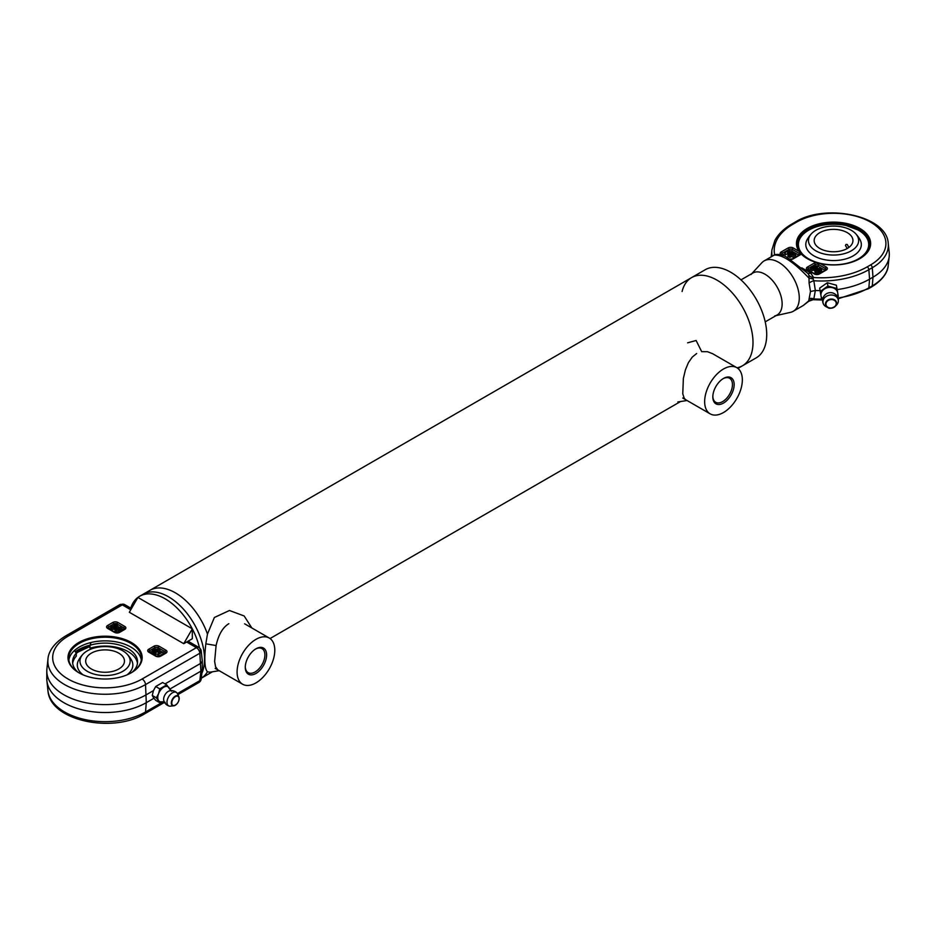 <?xml version="1.0" encoding="UTF-8"?>
<svg xmlns="http://www.w3.org/2000/svg" width="936" height="936" viewBox="0 0 936 936"><rect width="100%" height="100%" fill="white"/><g stroke="black" fill="none" stroke-linecap="round" stroke-linejoin="round"><path stroke-width="1.4" d="M687.632 342.822L696.115 340.493L701.672 351.655L707.452 351.702L712.647 353.714M685.714 399.742L684.251 398.315L682.765 393.799L683.362 378.46L685.386 369.942L688.358 362.723L692.266 357.084L696.665 353.515M219.211 670.702L209.804 672.2L207.464 671.791C204.61 668.819 204.071 659.494 205.826 643.828L207.464 634.07L214.367 617.479L229.472 610.494L244.156 615.97L251.842 627.962M217.866 669.93L215.561 666.736L214.636 661.389L216.099 645.536C218.509 634.667 222.756 627.377 228.829 623.692M269.275 638.036A26.664 15.397 120 0 0 248.73 645.173A26.664 15.397 120 0 0 237.089 672.013A26.664 15.397 120 0 0 242.611 684.216A26.664 15.397 120 0 0 269.275 668.819A26.664 15.397 120 0 0 269.275 638.036L244.624 623.797M130.748 608.107A50.907 29.39 60 0 1 139.651 596.267L143.079 594.278A50.907 29.39 60 0 1 182.309 607.92A50.907 29.39 60 0 1 204.528 659.143A50.907 29.39 60 0 1 201.848 673.323A50.907 29.39 60 0 0 204.528 659.143A50.907 29.39 60 0 0 182.309 607.92A50.907 29.39 60 0 0 143.079 594.278L149.935 590.323A50.907 29.39 -120 0 1 207.464 634.07A50.907 29.39 -120 0 0 149.935 590.323L691.552 277.629A50.907 29.39 -120 0 0 682.087 291.494M201.298 678.214A50.907 29.39 -120 0 0 207.464 671.791A50.907 29.39 -120 0 1 201.298 678.214M750.929 274.576A24.242 13.993 60 0 1 764.993 274.213A24.242 13.993 60 0 1 782.133 303.896A24.242 13.993 60 0 1 774.786 315.9M776.038 315.619L790.452 312.367A29.086 16.79 -120 0 0 799.274 297.964A29.086 16.79 -120 0 0 784.859 266.971A29.086 16.79 -120 0 0 761.822 262.77L751.795 273.628M183.737 643.687L192.313 628.84L192.313 638.738L183.737 643.687L129.332 612.273L137.896 597.425L192.313 628.84M799.718 252.416L801.076 253.867A37.089 21.411 0 0 0 807.335 258.675A37.089 21.411 0 0 0 816.332 262.501L820.135 263.496A37.089 21.411 0 0 0 859.786 258.675A37.089 21.411 0 0 0 863.144 230.63A37.089 21.411 0 0 0 815.502 224.827A37.089 21.411 0 0 0 798.981 251.281L800.292 252.615A36.364 20.99 180 0 1 799.66 251.725A36.364 20.99 180 0 1 797.203 244.132A36.364 20.99 180 0 1 833.555 223.131A36.364 20.99 180 0 1 869.918 244.132A36.364 20.99 180 0 1 859.517 258.827M807.592 258.827A36.364 20.99 180 0 1 801.707 254.253A36.364 20.99 180 0 1 801.087 253.574L800.35 252.685M811.524 266.584L812.378 267.076L813.735 266.596L813.361 265.918L815.782 265.894L814.612 266.655L817.327 266.795L815.794 267.333L816.145 267.988L813.934 267.977L814.32 268.655L811.898 268.679L813.056 267.93L812.261 267.474L810.342 267.79L811.886 267.251L811.524 266.584M811.126 267.509L811.126 266.818M787.937 254.99L787.656 252.837L789.083 250.719L784.789 252.568L789.142 250.052L789.937 250.509L788.592 252.544L792.874 252.217L788.522 254.721L787.937 254.393L791.692 252.229L787.656 252.837M787.656 253.516L785.327 254.861L784.789 252.568M789.399 256.195L787.937 256.37L787.937 254.393M795.717 254.171L795.717 256.148L793.845 257.388L791.599 256.616L789.399 257.213L789.399 255.236L793.751 252.72L795.717 254.171L795.19 255.072L789.399 255.236M810.482 291.494L815.35 290.476L813.84 280.741A6.061 2.656 -22.3 0 0 809.102 283.07L810.482 291.494L809.102 298.818A6.061 3.861 -153.7 0 1 813.84 298.9L815.35 290.476A67.872 39.183 0 0 0 820.076 290.628M837.158 289.587A67.872 39.183 0 0 0 869.556 279.162L872.972 277.185A55.75 32.187 0 0 0 889.2 256.406A55.75 32.187 0 0 0 889.2 252.427L888.229 243.383A54.779 31.625 0 0 1 872.293 267.708A2.422 1.404 -120 0 0 870.585 264.911L867.157 266.889A64.479 37.229 180 0 1 813.583 277.512A6.061 4.902 13.1 0 1 808.95 275.348L809.102 283.07M814.928 267.286L812.74 267.298L814.928 267.286M814.121 267.567L814.121 266.818M815.478 269.591L814.706 269.685M815.291 269.474L815.291 267.497M814.706 270.293L814.706 268.433M814.694 270.41L814.32 268.655M814.32 270.633L813.431 270.13L813.431 268.141M813.431 270.13L811.898 270.656L811.898 268.679M811.898 270.656L811.512 268.456M812.261 268.211L812.261 267.474M811.512 269.708L810.716 269.977L810.716 268M810.716 269.977L810.342 267.79M812.963 266.877L812.963 266.152M816.157 266.854L816.157 266.116M817.327 268.655L817.327 266.795M817.315 268.772L816.543 269.041M816.543 269.486L816.543 267.766M816.145 269.264L816.145 267.988M788.007 254.358L788.007 253.048M785.327 254.861L785.327 252.884M789.937 252.24L789.937 250.509M792.874 253.235L792.874 252.217M788.522 256.71L788.522 254.721M794.57 254.732L792.102 254.346L793.833 253.34L794.921 254.393M793.833 254.955L793.833 253.34M791.599 256.616L791.599 254.627M789.984 257.552L789.984 255.563M819.292 269.802L817.105 269.814L819.292 269.802M818.485 270.083L818.485 269.334M819.655 270.013L818.286 270.492L818.672 271.171L816.25 271.194L817.409 270.445L816.613 269.989L814.694 270.305L816.239 269.767L815.876 269.1L818.099 269.112L817.713 268.433L820.135 268.41L818.977 269.17L821.691 269.311L820.147 269.849L820.509 270.504L819.655 270.013L819.07 272.2M818.672 271.171L818.672 273.148L819.07 270.949M818.672 273.148L817.795 272.645L817.795 270.656M817.795 272.645L816.25 273.172L816.25 271.194M816.25 273.172L815.876 270.972M816.613 270.726L816.613 269.989M815.876 272.224L815.08 272.493L815.08 270.516M815.08 272.493L814.694 270.305M815.478 270.024L815.478 269.334M817.315 269.392L817.315 268.667M820.509 269.369L820.509 268.632M820.907 271.557L821.691 271.288L821.691 269.311M820.509 270.504L820.509 272.481L820.907 270.282M820.509 272.481L819.655 271.99M809.102 298.818L808.727 301.088A6.061 5.897 125.1 0 1 812.986 299.672L813.84 298.9A66.901 38.622 180 0 0 821.574 299.157M867.157 266.889A2.422 1.404 -120 0 1 868.865 269.685A66.901 38.622 0 0 1 813.84 280.741L812.986 278.928A6.061 1.217 11 0 1 808.727 277.863C793.541 261.846 781.993 254.288 774.084 255.165C772.867 255.06 780.062 252.521 787.235 257.529L808.131 273.628L808.95 275.348M813.583 299.274L812.986 299.672L813.583 299.274M774.084 255.177L764.162 260.898A29.086 16.79 -120 0 1 786.579 268.69A29.086 16.79 -120 0 1 799.274 297.964A29.086 16.79 -120 0 1 793.248 311.279L803.17 305.557L808.95 300.713M812.986 278.928L813.583 277.512L810.635 272.961A6.061 3.498 -60 0 1 807.897 273.406M855.609 233.637A30.303 30.303 0 0 1 859.973 239.581A27.764 16.029 180 0 1 848.063 258.196A27.764 16.029 180 0 1 813.922 255.856A27.764 16.029 180 0 1 807.148 239.581A30.303 30.303 0 0 1 811.512 233.637A25.108 14.496 180 0 1 851.304 230.314A25.108 14.496 180 0 1 855.609 233.637A25.108 14.496 180 0 1 848.589 252.17A25.108 14.496 180 0 1 815.806 250.813A25.108 14.496 180 0 1 811.512 233.637M847.267 248.485L845.442 245.571L846.004 244.436L847.267 244.518L848.87 247.432M819.842 232.654A19.387 11.197 180 0 1 840.973 230.221A19.387 11.197 180 0 1 852.953 240.564A19.387 11.197 180 0 1 833.555 251.761A19.387 11.197 180 0 1 814.168 240.564A19.387 11.197 180 0 1 819.842 232.654M165.052 683.912L200.901 663.226L202.305 661.085L201.228 651.105A4.844 4.844 0 0 0 198.841 647.419A4.844 2.796 120 0 0 196.408 647.653L142.12 678.998A52.404 30.256 180 0 1 68.024 678.998A52.404 30.256 180 0 1 68.024 636.211L122.3 604.878A4.844 2.796 -120 0 0 119.878 604.633L65.602 635.977C51.082 644.869 48.134 654.557 47.958 659.178A57.225 33.041 0 0 0 81.549 691.341A57.225 33.041 0 0 0 145.536 684.579L199.824 653.246A4.844 2.796 -120 0 0 196.408 647.653L186.627 642.014M47.958 659.178L46.917 668.889A58.278 33.637 0 0 0 46.8 670.972A58.278 33.637 0 0 0 82.777 702.047A58.278 33.637 0 0 0 146.273 694.758L153.469 690.604M202.305 669.1L200.901 671.135A4.844 2.796 180 0 1 200.889 671.147L169.849 689.072M78.846 642.47A37.089 21.411 0 0 0 78.846 672.75A37.089 21.411 0 0 0 131.297 672.75A37.089 21.411 0 0 0 131.297 642.47A37.089 21.411 0 0 0 78.846 642.47M79.104 672.902A36.364 20.99 180 0 1 68.714 658.207A36.364 20.99 180 0 1 79.361 643.36A36.364 20.99 180 0 1 118.989 638.808A36.364 20.99 180 0 1 141.43 658.207A36.364 20.99 180 0 1 131.04 672.902M68.855 660.032A36.364 20.99 180 0 1 105.078 640.867A36.364 20.99 180 0 1 141.289 660.032M90.008 645.922A36.364 20.99 0 0 0 75.851 652.544M75.313 651.784A37.569 21.692 180 0 1 78.507 649.689A37.569 21.692 180 0 1 90.043 645.15M202.305 661.436L202.305 668.994A4.844 2.796 180 0 1 202.305 669.17A4.844 2.796 180 0 1 200.901 671.135L199.824 680.647L200.479 680.963A4.844 4.844 0 0 0 201.228 678.869A4.844 2.925 -173.6 0 1 199.824 680.647L200.479 680.963A4.844 4.844 0 0 1 198.83 682.531A4.844 2.796 -120 0 0 199.824 680.647L177.419 693.588M117.608 625.704L116.087 626.231L116.45 626.886L114.262 626.874L114.637 627.541L112.25 627.565L113.396 626.827L112.612 626.371L110.729 626.687L112.238 626.161L111.887 625.505L114.075 625.517L113.689 624.85L116.076 624.827L114.929 625.564L117.608 625.704L117.608 627.541L120.37 627.295L119.223 628.044L121.891 628.185L121.891 630.162L121.118 630.431M121.891 628.185L120.381 628.711L121.118 629.132L120.732 631.332L119.317 631.051M120.732 629.366L118.544 629.343L119.317 629.788L119.317 631.765L116.544 632.022L116.169 629.823L117.69 629.296L115.011 629.156L116.532 628.629L116.181 627.974L117.023 628.465L118.357 627.997L117.597 627.553L117.597 628.267M116.169 631.075L115.011 631.133L115.023 627.319M117.597 627.693L116.836 627.951M115.783 628.489L115.023 628.582M115.011 629.296L111.887 629.331L111.887 627.354M111.887 628.606L110.729 628.664L110.729 626.687M152.779 649.373L152.264 650.251L154.101 649.034L156.312 649.795L158.476 649.198L154.194 651.678L152.264 650.251L152.264 652.228L152.779 651.351L152.264 652.228L153.118 653.035L155.06 653.152M163.016 651.83L163.016 653.808L158.734 656.276L157.95 655.832L157.95 653.855L159.272 651.854L155.06 652.181L159.342 649.701L159.916 650.029L156.218 652.17L160.196 651.561L158.792 653.656L163.016 651.83L158.734 654.299L157.95 653.855M157.95 654.135L155.06 654.159L155.06 652.181M188.054 641.195L198.83 647.419A4.844 3.779 -60 0 1 199.824 653.246L199.824 653.246A4.844 3.779 -60 0 0 198.83 647.419L198.83 647.419A4.844 4.844 180 0 1 201.228 651.105L202.305 661.085M121.329 604.48A4.844 4.118 120 0 1 124.722 604.633A4.844 4.118 120 0 0 121.317 604.469M130.771 609.769L122.3 604.878A4.844 2.796 -60 0 1 124.734 604.633L131.485 608.54M153.925 698.256L146.273 702.679A58.278 33.637 180 0 1 84.451 710.354A58.278 33.637 180 0 1 46.917 680.963A58.278 33.637 180 0 1 46.8 678.881L46.8 670.972M115.245 626.184L113.092 626.207L115.245 626.184M114.449 625.728L114.449 626.465M111.501 625.728L111.501 626.418M111.091 626.898L111.091 628.875M112.612 626.371L112.612 627.097M112.25 627.565L112.25 629.542M113.771 627.038L113.771 629.015M114.637 627.541L114.637 629.518M115.596 626.395L115.596 628.372M116.45 626.886L116.45 628.138M116.836 626.664L116.836 628.36M116.45 625.037L116.45 625.763M113.303 625.072L113.303 625.786M119.527 628.664L117.374 628.676L119.527 628.664M118.732 628.196L118.732 628.933M115.783 628.208L115.783 628.887M115.385 629.378L115.385 631.355M116.906 628.852L116.906 629.577M119.317 629.788L116.169 629.823M116.544 630.045L116.544 632.022M118.065 629.518L118.065 631.496M118.93 630.01L118.93 631.999M119.89 628.875L119.89 630.852M121.118 629.132L121.118 631.11M120.732 627.518L120.732 628.243M154.264 649.479L155.821 650.075L154.112 651.07L153.387 649.701L154.264 649.479L154.264 650.976M153.036 650.251L153.387 649.701L153.387 650.625M154.194 651.678L154.194 653.656M158.476 649.198L158.476 650.204M155.856 652.638L155.856 654.615M158.734 654.299L158.734 656.276M160.196 651.561L160.196 652.837M159.916 650.029L159.916 651.397M83.175 674.891A27.764 16.029 180 0 1 78.659 660.079A30.303 30.303 0 0 1 83.023 654.147A25.108 14.496 180 0 1 122.827 650.824A25.108 14.496 180 0 1 127.12 654.147A25.108 14.496 180 0 1 120.1 672.68A25.108 14.496 180 0 1 87.317 671.323A25.108 14.496 180 0 1 83.023 654.147M127.12 654.147A30.303 30.303 0 0 1 131.485 660.079A27.764 16.029 180 0 1 126.968 674.891M118.79 668.983A19.387 11.197 180 0 1 97.648 671.416A19.387 11.197 180 0 1 85.679 661.073A19.387 11.197 180 0 1 105.078 649.876A19.387 11.197 180 0 1 124.465 661.073A19.387 11.197 180 0 1 118.79 668.983M72.692 663.343A32.479 18.755 0 0 1 76.296 656.136L76.296 653.164L74.435 650.555M137.452 663.343A32.479 18.755 0 0 0 90.008 648.215L90.008 645.255A32.479 18.755 180 0 1 137.557 661.869A32.479 18.755 180 0 1 132.187 672.188M77.957 672.188A32.479 18.755 180 0 1 72.587 661.869A32.479 18.755 180 0 1 76.296 653.164M91.049 642.494L90.008 645.255M139.651 596.267A50.907 29.39 60 0 1 199.497 647.946M200.304 651.994A50.907 29.39 60 0 1 200.433 652.79M737.042 367.801A50.907 29.39 -120 0 0 742.459 365.789A50.907 29.39 -120 0 0 742.459 307.02A50.907 29.39 -120 0 0 691.552 277.629A50.907 29.39 -120 0 1 742.459 307.02A50.907 29.39 -120 0 1 742.459 365.789L737.919 368.41M742.459 365.789L756.171 357.88A50.907 29.39 -120 0 0 756.171 299.099A50.907 29.39 -120 0 0 705.264 269.708L691.552 277.629M740.984 279.876L752.883 273.008A24.242 13.993 60 0 1 764.993 274.213A24.242 13.993 60 0 1 782.133 303.896L782.133 303.896A24.242 13.993 60 0 1 777.114 314.999L765.215 321.867M255.505 649.069A13.876 8.003 -60 0 1 262.021 648.625A13.876 8.003 -60 0 1 264.151 659.74A13.876 8.003 -60 0 1 255.095 671.954A13.876 8.003 -60 0 1 248.157 672.645A13.876 8.003 -60 0 1 245.29 666.771M255.949 673.44A15.081 8.705 120 0 0 266.608 654.966A15.081 8.705 120 0 0 255.949 648.812A15.081 8.705 120 0 0 245.279 667.286A15.081 8.705 120 0 0 255.949 673.44M723.06 378.717A13.876 8.003 -60 0 1 729.577 378.261A13.876 8.003 -60 0 1 732.443 384.602A13.876 8.003 -60 0 1 726.394 398.572A13.876 8.003 -60 0 1 715.701 402.281A13.876 8.003 -60 0 1 712.834 396.408M734.163 384.602A15.081 8.705 120 0 0 723.493 378.448A15.081 8.705 120 0 0 712.822 396.922A15.081 8.705 120 0 0 723.493 403.077A15.081 8.705 120 0 0 734.163 384.602M723.493 412.53A26.664 15.397 120 0 0 740.914 389.037A26.664 15.397 120 0 0 736.819 367.672A26.664 15.397 120 0 0 710.167 383.07A26.664 15.397 120 0 0 710.167 413.852A26.664 15.397 120 0 0 723.493 412.53M166.713 684.871L162.642 682.519L155.715 686.521L153.446 690.674L152.252 695.448L153.446 697.601L155.715 700.374L159.787 702.725L156.324 697.8L158.582 693.646L159.787 688.873L166.713 684.871L170.165 689.82M165.192 702.328L161.776 701.789A8.482 4.902 -60 0 1 158.582 700.573A8.482 4.902 -60 0 1 158.582 693.646A8.482 4.902 -60 0 1 163.777 687.176A8.482 4.902 -60 0 1 166.784 686.38A8.482 4.902 -60 0 1 168.983 687.644A8.482 4.902 -60 0 1 169.439 688.533L171.604 691.224M162.408 701.743L159.787 702.725M152.252 695.448L156.324 697.8M155.715 686.521L159.787 688.873M169.709 706.165A7.745 4.469 -60 0 1 169.124 706.048A7.745 4.469 -60 0 1 167.895 698.233A7.745 4.469 -60 0 1 175.184 692.055A7.745 4.469 -60 0 1 176.799 692.757A7.745 4.469 -60 0 1 177.501 693.763L178.905 696.875A5.593 3.229 120 0 0 177.232 695.635A5.593 3.229 120 0 0 171.709 700.76A5.593 3.229 120 0 0 173.745 705.826A5.593 3.229 120 0 0 178.682 701.041A5.593 3.229 120 0 0 178.905 696.875C179.501 701.193 177.781 704.176 173.745 705.826L170.352 706.153A7.745 4.469 -60 0 1 169.709 706.165M169.124 706.048A7.874 7.874 0 0 1 163.8 700.537A6.423 3.709 -60 0 1 169.357 690.908A7.874 7.874 0 0 1 176.799 692.757M836.971 288.499L836.363 285.199L827.342 282.731L819.655 288.112L821.597 299.263L820.252 291.424L827.939 286.042L836.971 288.499L838.305 296.338L837.556 297.04M822.756 299.029A8.482 6.891 -10.3 0 1 821.001 295.776A8.482 6.891 -10.3 0 1 824.183 289.166A8.482 6.891 -10.3 0 1 832.537 287.703A8.482 6.891 -10.3 0 1 837.72 292.851A8.482 6.891 -10.3 0 1 837.205 296.396M822.65 299.707L821.597 299.263M827.342 282.731L827.939 286.042M819.655 288.112L820.252 291.424M823.505 299.403A7.745 6.283 -10.3 0 1 832.56 295.109A7.745 6.283 -10.3 0 1 838.293 301.626A7.745 6.283 -10.3 0 1 837.778 303.299A7.745 6.283 -10.3 0 1 836.503 305.089L835.286 306.341A5.593 4.54 169.7 0 0 836.211 305.042A5.593 4.54 169.7 0 0 833.461 299.368A5.593 4.54 169.7 0 0 826.207 301.696A5.593 4.54 169.7 0 0 828.044 307.651A5.593 4.54 169.7 0 0 828.968 307.991A5.593 4.54 169.7 0 0 835.286 306.341C831.624 308.4 829.202 308.833 828.044 307.651L826.476 306.914A7.745 6.283 -10.3 0 1 823.586 304.305A7.745 6.283 -10.3 0 1 823.505 299.403M823.586 304.305A7.874 7.874 0 0 1 828.114 293.003A6.423 5.218 -10.3 0 1 830.068 292.652A7.874 7.874 0 0 1 838.293 301.626M216.099 645.536L205.826 643.828M800.455 253.328L801.087 253.574M800.292 252.615L799.648 252.322A1.217 0.702 -60 0 0 799.239 253.41L792.382 249.444A1.217 0.702 -60 0 1 793.237 247.97A3.639 2.094 0 0 0 788.1 247.97L781.244 251.924A3.639 2.094 0 0 0 781.162 254.849M801.707 254.253L801.076 253.867A3.639 2.094 0 0 1 800.093 254.896A1.217 0.702 60 0 0 799.496 254.838L792.64 258.792A1.217 0.702 60 0 1 793.237 258.851L800.093 254.896M793.237 247.97L799.66 251.725M799.496 254.838L799.952 254.393A2.422 1.404 0 0 0 799.239 253.41A1.217 0.702 -60 0 1 798.385 254.896A1.217 0.702 180 0 1 798.724 255.271M826.289 270.013A1.217 0.702 60 0 0 825.681 269.954L826.137 269.521A2.422 1.404 0 0 0 825.435 268.527L818.579 264.572A2.422 1.404 0 0 0 815.151 264.572A1.217 0.702 -120 0 0 814.297 263.086L807.44 267.041A1.217 0.702 60 0 1 808.294 268.527A2.422 1.404 0 0 0 807.581 269.521L808.037 269.954A1.217 0.702 120 0 0 807.44 270.013L814.297 273.967A3.639 2.094 0 0 0 819.433 273.967L826.289 270.013A3.639 2.094 0 0 0 826.289 267.041L820.135 263.496M815.794 265.906A1.217 0.702 -120 0 1 815.151 264.572L811.594 266.631M811.126 266.889L808.294 268.527A1.217 0.702 -120 0 0 809.149 270.013L810.342 269.322M816.332 262.501A3.639 2.094 0 0 0 814.297 263.086M816.028 266.046A1.217 0.702 180 0 1 817.725 266.058A1.217 0.702 -60 0 0 818.579 264.572A1.217 0.702 -60 0 1 819.175 263.285M817.725 266.058L824.581 270.013A1.217 0.702 -60 0 0 825.435 268.527A1.217 0.702 -60 0 1 826.289 267.041M825.681 269.954L818.824 273.909A1.217 0.702 60 0 1 819.433 273.967M818.824 273.909L814.893 273.909A1.217 0.702 120 0 0 814.297 273.967M807.44 267.041A3.639 2.094 0 0 0 807.44 270.013M810.635 272.961L801.754 267.836M772.165 256.277A66.901 38.622 0 0 1 771.931 249.877L774.879 240.447C778.319 234.059 783.994 228.583 791.891 224.02A2.422 1.404 60 0 1 793.108 224.137L796.536 222.16A52.357 30.233 180 0 1 870.585 222.16A52.357 30.233 180 0 1 870.585 264.911M793.108 224.137A64.479 37.229 0 0 0 774.669 254.861M790.475 259.459A3.639 2.094 0 0 0 793.237 258.851M781.267 254.873A1.217 0.702 -60 0 1 781.852 254.838L781.385 254.393A2.422 1.404 0 0 1 782.098 253.41A1.217 0.702 -120 0 0 781.244 251.924M789.937 250.871A1.217 0.702 180 0 1 791.528 250.93A1.217 0.702 -60 0 0 792.382 249.444A2.422 1.404 0 0 0 788.954 249.444L782.098 253.41A1.217 0.702 -120 0 0 782.952 254.896L784.789 253.831M789.095 250.076A1.217 0.702 -120 0 1 788.954 249.444A1.217 0.702 -120 0 0 788.1 247.97M791.528 250.93L798.385 254.896M838.176 298.783L868.362 288.779L871.79 286.802A2.422 1.404 -120 0 0 872.293 285.866L872.972 277.185L872.293 267.708L868.865 269.685L869.556 279.162L868.865 287.843A66.901 38.622 180 0 1 837.942 297.976M794.313 254.849L794.313 253.621M792.09 256.897L792.09 254.92M793.845 257.388L793.845 255.411M795.717 256.148L795.717 254.534M868.362 288.779A2.422 1.404 -120 0 0 868.865 287.843L872.293 285.866A54.779 31.625 180 0 0 888.229 265.45C888.1 269.065 886.006 277.98 871.79 286.802M791.891 224.02L795.319 222.043A2.422 1.404 60 0 1 796.536 222.16M808.704 258.874A35.147 20.288 180 0 1 824.464 224.921A35.147 20.288 180 0 1 867.508 249.772A35.147 20.288 180 0 1 808.704 258.874M201.228 651.105A4.844 2.656 -6.1 0 1 199.824 653.246L200.889 671.147M163.227 701.778L145.536 711.992L146.273 702.679L145.536 684.579A4.844 2.796 -120 0 0 142.12 678.998M124.781 629.402A3.639 2.094 0 0 0 124.781 626.441L117.924 622.475A3.639 2.094 0 0 0 112.788 622.475L107.64 625.447A3.639 2.094 0 0 0 107.64 628.419L114.496 632.373A3.639 2.094 0 0 0 119.644 632.373L124.781 629.402A1.217 0.702 60 0 0 124.172 629.343L119.036 632.315A1.217 0.702 60 0 1 119.644 632.373M165.918 653.152A3.639 2.094 0 0 0 165.918 650.181L159.061 646.226A3.639 2.094 0 0 0 153.925 646.226L148.777 649.198A3.639 2.094 0 0 0 148.777 652.17L155.633 656.124A3.639 2.094 0 0 0 160.781 656.124L165.918 653.152A1.217 0.702 60 0 0 165.309 653.094L160.173 656.066A1.217 0.702 60 0 1 160.781 656.124M116.45 625.271A1.217 0.702 120 0 0 117.07 623.961L123.926 627.916A1.217 0.702 -60 0 1 123.072 629.402A1.217 0.702 180 0 1 123.412 629.788M124.781 626.441A1.217 0.702 120 0 0 123.926 627.916A2.422 1.404 180 0 1 124.64 628.91L124.172 629.343M109.021 628.805A1.217 0.702 180 0 1 109.36 628.419A1.217 0.702 60 0 1 108.506 626.933L113.642 623.961A2.422 1.404 180 0 1 117.07 623.961A1.217 0.702 -60 0 1 117.924 622.475M114.496 632.373A1.217 0.702 120 0 1 115.105 632.315L107.792 627.916A2.422 1.404 180 0 1 108.506 626.933A1.217 0.702 -120 0 0 107.64 625.447M114.063 625.061A1.217 0.702 60 0 1 113.642 623.961A1.217 0.702 -120 0 0 112.788 622.475M109.36 628.419L110.729 627.623M117.608 626.254L119.773 627.506M121.891 628.723L123.072 629.402M108.248 628.36A1.217 0.702 120 0 0 107.64 628.419M155.434 649.315L155.633 649.198A1.217 0.702 180 0 1 157.342 649.198A1.217 0.702 120 0 0 158.207 647.712L165.064 651.667A1.217 0.702 -60 0 1 164.209 653.152A1.217 0.702 180 0 1 164.549 653.539M165.918 650.181A1.217 0.702 120 0 0 165.064 651.667A2.422 1.404 180 0 1 165.777 652.661L165.309 653.094M150.158 652.544A1.217 0.702 180 0 1 150.497 652.17A1.217 0.702 60 0 1 149.631 650.684L154.779 647.712A2.422 1.404 180 0 1 158.207 647.712A1.217 0.702 -60 0 1 159.061 646.226M155.633 656.124A1.217 0.702 120 0 1 156.242 656.066L148.929 651.667A2.422 1.404 180 0 1 149.631 650.684A1.217 0.702 -120 0 0 148.777 649.198M155.633 649.198A1.217 0.702 60 0 1 154.779 647.712A1.217 0.702 -120 0 0 153.925 646.226M150.497 652.17L152.229 651.163M159.916 650.672L161.928 651.842M163.016 652.474L164.209 653.152M149.386 652.111A1.217 0.702 120 0 0 148.777 652.17M47.958 690.674A57.225 33.041 180 0 0 84.813 719.527A57.225 33.041 180 0 0 145.536 711.992A4.844 2.796 60 0 1 144.553 713.875C112.893 733.532 49.889 720.954 47.958 690.674L46.917 680.963M201.228 678.506A4.844 2.925 -173.6 0 1 201.228 678.869L202.305 669.345M68.024 636.211A4.844 2.796 -120 0 0 65.602 635.977M153.118 651.058L153.118 653.035M76.296 653.375A35.147 20.288 180 0 1 90.008 646.694M177.267 696.127A5.16 2.983 -60 0 1 177.267 703.439A5.16 2.983 -60 0 1 171.779 702.948A5.16 2.983 -60 0 1 177.267 696.127M835.848 305.077A5.16 4.189 -10.3 0 1 827.038 306.622A5.16 4.189 -10.3 0 1 830.372 299.649A5.16 4.189 -10.3 0 1 835.848 305.077M736.819 367.672L712.378 353.562M687.059 400.514L677.851 401.953M814.893 273.909L808.037 269.954M792.64 258.792L790.078 259.214M782.952 255.469L781.852 254.838M795.752 254.358L795.752 256.335M822.627 300L813.103 299.695L808.751 301.263L803.182 305.545M771.931 249.877L771.182 256.85M795.319 222.043C825.657 202.913 887.035 215.701 888.229 243.383M888.229 265.45L889.2 256.406M869.918 245.513C869.731 239.686 866.397 234.725 859.891 230.642L844.834 225.061C822.685 220.346 796.489 230.993 797.203 245.513M115.105 632.315L119.036 632.315M156.242 656.066L160.173 656.066M198.83 682.531L177.887 694.629M164.525 702.339L144.553 713.875M202.305 669.17L202.305 661.319M152.229 650.075L152.229 652.053M76.144 652.942L90.008 646.425M680.542 401.532L270.048 638.539M212.484 671.767L201.298 678.226M215.186 668.386L242.611 684.216M682.742 398.022L710.167 413.852"/></g></svg>
